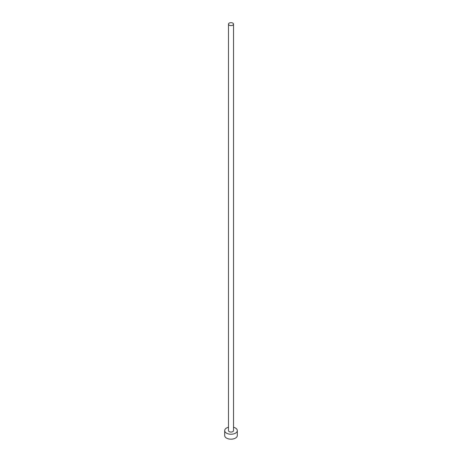 <?xml version="1.0" encoding="UTF-8"?>
<svg xmlns="http://www.w3.org/2000/svg" width="462" height="462" viewBox="0 0 462 462"><rect width="100%" height="100%" fill="white"/><g stroke="black" fill="none" stroke-linecap="round" stroke-linejoin="round"><path stroke-width="0.69" d="M229.221 25.156A2.518 1.455 0 0 0 231.964 25.474A2.518 1.455 0 0 0 233.518 24.128A2.518 1.455 0 0 0 232.779 23.1A2.518 1.455 0 0 0 230.036 22.782A2.518 1.455 0 0 0 228.482 24.128A2.518 1.455 0 0 0 229.221 25.156M228.482 24.128L228.482 430.601A2.518 1.455 0 0 0 229.221 431.629A2.518 1.455 0 0 0 231.964 431.947A2.518 1.455 0 0 0 233.518 430.601L233.518 24.128M228.482 427.269A6.301 3.638 0 0 0 224.699 430.601A6.301 3.638 0 0 0 226.547 433.177A6.301 3.638 0 0 0 233.408 433.962A6.301 3.638 0 0 0 237.301 430.601A6.301 3.638 0 0 0 235.453 428.031A6.301 3.638 0 0 0 233.518 427.269M224.699 430.601L224.699 435.539A6.301 3.638 0 0 0 226.547 438.115A6.301 3.638 0 0 0 233.408 438.9A6.301 3.638 0 0 0 237.301 435.539L237.301 430.601"/></g></svg>
